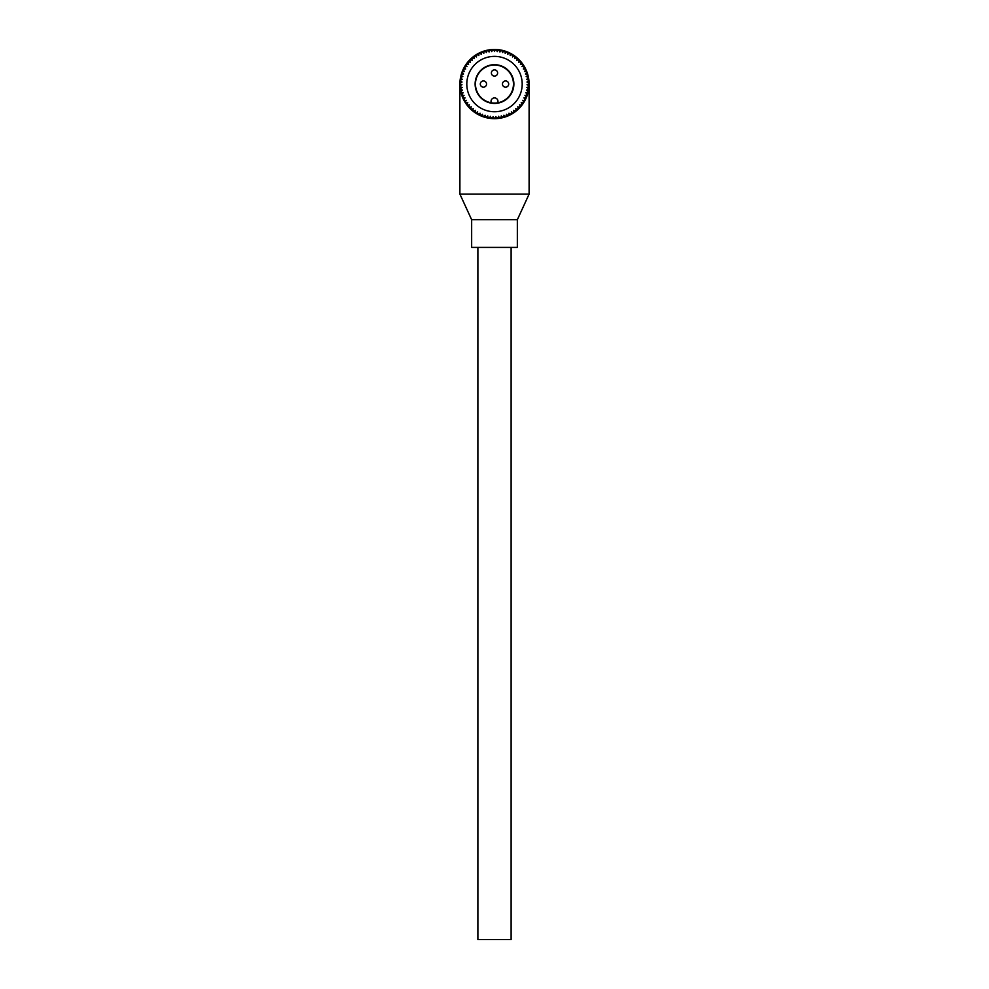 <?xml version="1.0" encoding="UTF-8"?>
<svg xmlns="http://www.w3.org/2000/svg" width="989" height="989" viewBox="0 0 989 989"><rect width="100%" height="100%" fill="white"/><g stroke="black" fill="none" stroke-linecap="round" stroke-linejoin="round"><path stroke-width="1.48" d="M529.103 194.104L517.346 219.719L471.654 219.719L459.897 194.104L529.103 194.104L529.103 84.053A34.603 34.603 0 0 1 494.5 118.668A34.603 34.603 0 0 1 459.897 84.053A34.603 34.603 0 0 1 494.5 49.45A34.603 34.603 0 0 1 529.103 84.053M471.654 219.719L471.654 247.398L517.346 247.398L517.346 219.719M522.192 84.053A27.692 27.692 0 0 1 494.5 111.745A27.692 27.692 0 0 1 466.808 84.053A27.692 27.692 0 0 1 494.5 56.373A27.692 27.692 0 0 1 522.192 84.053M513.884 84.053A19.384 19.384 0 0 1 494.5 103.437A19.384 19.384 0 0 1 475.116 84.053A19.384 19.384 0 0 1 494.5 64.681A19.384 19.384 0 0 1 513.884 84.053M463.569 97.973L465.065 97.911L464.064 99.011A33.91 33.91 0 0 1 462.914 96.415L464.014 95.401L462.518 95.34A33.91 33.91 0 0 1 461.987 93.732L463.173 92.805L461.69 92.632A33.91 33.91 0 0 1 461.294 90.976L462.543 90.147L461.084 89.851A33.91 33.91 0 0 1 460.837 88.169L462.147 87.452L460.713 87.032A33.91 33.91 0 0 1 460.614 85.338L461.974 84.733L460.59 84.201A33.91 33.91 0 0 1 460.627 82.495L462.036 82.013L460.689 81.358A33.91 33.91 0 0 1 460.874 79.664L462.32 79.305L461.035 78.539A33.91 33.91 0 0 1 461.356 76.87L462.827 76.623L461.616 75.757A33.91 33.91 0 0 1 462.073 74.126L463.557 74.002L462.432 73.038A33.91 33.91 0 0 1 463.013 71.443L464.509 71.455L463.458 70.392A33.91 33.91 0 0 1 467.303 63.791L468.007 63.395M497.912 50.315L497.22 51.638L496.762 50.216A33.91 33.91 0 0 1 499.593 50.526L499.927 51.984L500.718 50.711A33.91 33.91 0 0 1 502.375 51.069L502.585 52.553L503.488 51.354A33.91 33.91 0 0 1 505.107 51.848L505.194 53.332L506.195 52.219A33.91 33.91 0 0 1 507.765 52.85L507.728 54.333L508.816 53.307A33.91 33.91 0 0 1 510.336 54.061L510.176 55.545L511.338 54.618A33.91 33.91 0 0 1 512.784 55.495L512.5 56.966L513.736 56.126A33.91 33.91 0 0 1 515.121 57.127L514.7 58.561L516.011 57.832A33.91 33.91 0 0 1 517.296 58.944L516.765 60.341L518.125 59.723A33.91 33.91 0 0 1 519.324 60.947L518.681 62.295L520.078 61.788A33.91 33.91 0 0 1 521.166 63.098L520.412 64.384L521.858 64.013A33.91 33.91 0 0 1 525.542 70.392A33.91 33.91 0 0 1 525.641 70.639L525.641 71.443M495.069 50.142L494.5 51.527L493.931 50.142A33.91 33.91 0 0 1 496.762 50.216M492.238 50.216L491.78 51.638L491.088 50.315A33.91 33.91 0 0 1 493.931 50.142M467.142 64.013L468.588 64.384L467.834 63.098A33.91 33.91 0 0 1 468.922 61.788L470.319 62.295L469.676 60.947A33.91 33.91 0 0 1 470.875 59.723L472.235 60.341L471.704 58.944A33.91 33.91 0 0 1 472.989 57.832L474.3 58.561L473.879 57.127A33.91 33.91 0 0 1 475.264 56.126L476.5 56.966L476.216 55.495A33.91 33.91 0 0 1 477.662 54.618L478.824 55.545L478.664 54.061A33.91 33.91 0 0 1 480.184 53.307L481.272 54.333L481.235 52.85A33.91 33.91 0 0 1 482.805 52.219L483.806 53.332L483.893 51.848A33.91 33.91 0 0 1 485.512 51.354L486.415 52.553L486.625 51.069A33.91 33.91 0 0 1 488.282 50.711L489.073 51.984L489.407 50.526A33.91 33.91 0 0 1 491.088 50.315M466.178 65.41L467.031 66.622L465.559 66.374M464.719 67.845L465.671 68.983L464.187 68.859M464.842 100.519L466.326 100.322L465.423 101.508A33.91 33.91 0 0 1 464.064 99.011M466.326 102.943L467.785 102.621L466.981 103.882A33.91 33.91 0 0 1 465.423 101.508M492.51 117.914L493.14 116.554L493.647 117.963A33.91 33.91 0 0 1 490.816 117.778L490.42 116.331L489.679 117.629A33.91 33.91 0 0 1 488.01 117.345L487.738 115.874L486.885 117.11A33.91 33.91 0 0 1 485.24 116.69L485.092 115.194L484.153 116.356A33.91 33.91 0 0 1 482.545 115.8L482.521 114.304L481.482 115.379A33.91 33.91 0 0 1 479.937 114.687L480.036 113.191L478.911 114.18A33.91 33.91 0 0 1 477.427 113.364L477.65 111.881L476.451 112.771A33.91 33.91 0 0 1 475.029 111.831L475.375 110.372L474.102 111.151A33.91 33.91 0 0 1 472.779 110.1L473.249 108.679L471.914 109.359A33.91 33.91 0 0 1 470.677 108.197L471.259 106.812L469.874 107.381A33.91 33.91 0 0 1 468.737 106.107L469.429 104.797L468.007 105.23A33.91 33.91 0 0 1 466.981 103.882M495.353 117.963L495.86 116.554L496.49 117.914A33.91 33.91 0 0 1 493.647 117.963M499.148 117.332L498.456 117.74A33.91 33.91 0 0 1 498.184 117.778A33.91 33.91 0 0 1 496.49 117.914M498.184 117.778L498.58 116.331L499.321 117.629A33.91 33.91 0 0 0 500.99 117.345L501.262 115.874L502.115 117.11A33.91 33.91 0 0 0 503.76 116.69L503.908 115.194L504.847 116.356A33.91 33.91 0 0 0 506.455 115.8L506.479 114.304L507.518 115.379A33.91 33.91 0 0 0 509.063 114.687L508.964 113.191L510.089 114.18A33.91 33.91 0 0 0 511.573 113.364L511.35 111.881L512.549 112.771A33.91 33.91 0 0 0 513.971 111.831L513.625 110.372L514.898 111.151A33.91 33.91 0 0 0 516.221 110.1L515.751 108.679L517.086 109.359A33.91 33.91 0 0 0 518.323 108.197L517.742 106.812L519.126 107.381A33.91 33.91 0 0 0 520.263 106.107L519.571 104.797L520.993 105.23A33.91 33.91 0 0 0 522.019 103.882L521.215 102.621L522.674 102.943A33.91 33.91 0 0 1 522.019 103.882M523.577 101.508L522.674 100.322L524.158 100.519A33.91 33.91 0 0 1 522.674 102.943M524.936 99.011L523.935 97.911L525.431 97.973A33.91 33.91 0 0 1 524.158 100.519M525.542 70.392L524.491 71.455L525.987 71.443A33.91 33.91 0 0 1 526.568 73.038L525.443 74.002L526.927 74.126A33.91 33.91 0 0 1 527.384 75.757L526.173 76.623L527.644 76.87A33.91 33.91 0 0 1 527.965 78.539L526.68 79.305L528.126 79.664A33.91 33.91 0 0 1 528.311 81.358L526.964 82.013L528.373 82.495A33.91 33.91 0 0 1 528.41 84.201L527.026 84.733L528.386 85.338A33.91 33.91 0 0 1 528.287 87.032L526.853 87.452L528.163 88.169A33.91 33.91 0 0 1 527.916 89.851L526.457 90.147L527.706 90.976A33.91 33.91 0 0 1 527.31 92.632L525.827 92.805L527.013 93.732A33.91 33.91 0 0 1 526.482 95.34L524.986 95.401L526.086 96.415A33.91 33.91 0 0 1 525.431 97.973M524.813 68.859L523.329 68.983L524.281 67.845M523.441 66.374L521.969 66.622L522.822 65.41M520.993 63.395L521.697 63.791A33.91 33.91 0 0 1 521.858 64.013M463.359 71.443L463.359 70.639A33.91 33.91 0 0 1 463.458 70.392M463.359 96.007L463.359 95.377M490.816 117.778A33.91 33.91 0 0 1 490.544 117.74L489.852 117.332M525.641 95.377L525.641 96.007M475.462 84.053A19.038 19.038 0 0 1 494.5 65.027A19.038 19.038 0 0 1 497.962 102.769A19.038 19.038 0 0 1 475.462 84.053M508.692 84.053A3.115 3.115 0 0 1 505.577 87.168A3.115 3.115 0 0 1 502.461 84.053A3.115 3.115 0 0 1 505.577 80.937A3.115 3.115 0 0 1 508.692 84.053M486.539 84.053A3.115 3.115 0 0 1 483.423 87.168A3.115 3.115 0 0 1 480.308 84.053A3.115 3.115 0 0 1 483.423 80.937A3.115 3.115 0 0 1 486.539 84.053M497.615 72.988A3.115 3.115 0 0 1 494.5 76.104A3.115 3.115 0 0 1 491.385 72.988A3.115 3.115 0 0 1 494.5 69.873A3.115 3.115 0 0 1 497.615 72.988M491.038 102.769L491.038 101.36A3.462 3.462 0 0 1 494.5 97.899A3.462 3.462 0 0 1 497.962 101.36L497.962 102.769M477.885 247.398L477.885 939.55L511.115 939.55L511.115 247.398M459.897 194.104L459.897 84.053"/></g></svg>
